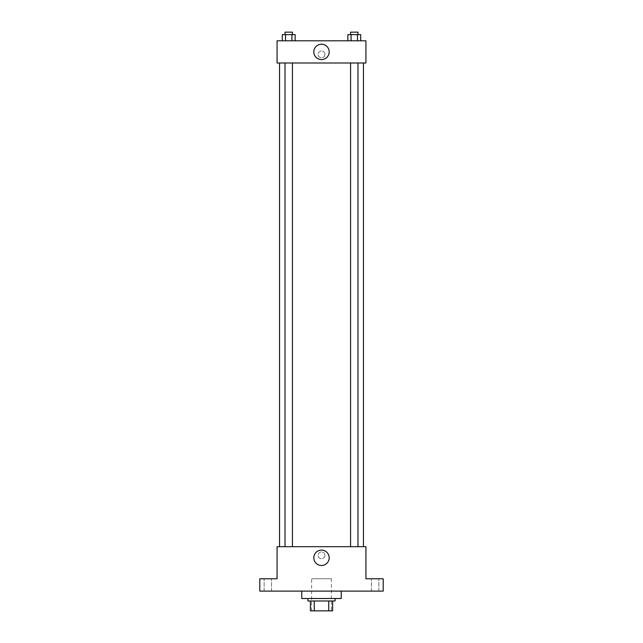<?xml version="1.0" encoding="UTF-8"?>
<svg xmlns="http://www.w3.org/2000/svg" width="643" height="643" viewBox="0 0 643 643"><rect width="100%" height="100%" fill="white"/><g stroke="black" fill="none" stroke-linecap="round" stroke-linejoin="round"><path stroke-width="0.48" stroke-dasharray="3.21 2.41" d="M331.37 578.772L311.63 578.772L331.37 578.772L331.37 610.85L311.63 610.85L331.37 610.85M314.258 610.85L310.392 610.85L310.392 600.98L314.258 600.98L314.258 610.85L332.608 610.85M328.742 600.98L314.258 600.98L328.742 600.98L328.742 610.85M314.258 600.98L310.392 600.98M307.925 600.98L335.075 600.98M321.5 598.512L307.925 598.512L321.5 598.512M341.24 598.512L301.76 598.512M341.24 591.11L301.76 591.11L341.24 591.11M267.826 591.11L264.12 591.11L267.826 591.11M375.174 591.11L378.88 591.11L375.174 591.11M259.804 591.11L383.196 591.11L383.196 578.772L365.923 578.772L365.923 546.687L277.077 546.687L277.077 578.772L259.804 578.772L259.804 591.11M324.892 555.327A3.392 3.392 0 0 0 319.804 552.385A3.392 3.392 0 0 0 319.804 558.261A3.392 3.392 0 0 0 324.892 555.327A3.392 3.392 0 0 0 319.804 552.385A3.392 3.392 0 0 0 319.804 558.261A3.392 3.392 0 0 0 324.892 555.327M375.174 578.772L378.88 578.772L375.174 578.772M267.826 578.772L264.12 578.772L267.826 578.772M363.456 546.687L279.544 546.687L363.456 546.687M292.428 546.687L285.026 546.687L292.428 546.687L285.026 546.687L292.428 546.687L292.428 62.998L285.026 62.998L292.428 62.998M357.974 546.687L350.572 546.687L357.974 546.687L350.572 546.687L357.974 546.687L357.974 62.998L350.572 62.998L357.974 62.998M277.077 558.719L277.085 551.935L277.077 558.719M365.923 551.935L365.915 558.719L365.923 551.935M329.184 557.794A7.684 7.684 0 0 1 317.658 564.45A7.684 7.684 0 0 1 317.658 551.139A7.684 7.684 0 0 1 329.184 557.794M363.456 62.998L279.544 62.998L363.456 62.998M277.077 62.998L365.923 62.998L365.923 40.79L277.077 40.79L277.077 62.998M324.892 54.358A3.392 3.392 0 0 0 319.804 51.424A3.392 3.392 0 0 0 319.804 57.299A3.392 3.392 0 0 0 324.892 54.358A3.392 3.392 0 0 0 319.804 51.424A3.392 3.392 0 0 0 319.804 57.299A3.392 3.392 0 0 0 324.892 54.358M282.317 40.79L282.317 34.618L285.524 34.618L285.524 40.79L282.317 40.79L295.137 40.79L282.317 40.79L295.137 40.79L282.317 40.79L295.137 40.79L282.317 40.79L285.524 40.79L285.524 34.618L295.137 34.618L291.93 34.618L291.93 40.79L291.93 34.618L282.317 34.618L295.137 34.618L295.137 40.79M347.863 40.79L347.863 34.618L351.07 34.618L351.07 40.79L347.863 40.79L360.683 40.79L347.863 40.79L360.683 40.79L347.863 40.79L360.683 40.79L347.863 40.79L351.07 40.79L351.07 34.618L360.683 34.618L357.476 34.618L357.476 40.79L357.476 34.618L347.863 34.618L360.683 34.618L360.683 40.79M277.077 57.757L277.085 50.966L277.077 57.757M365.923 50.966L365.915 57.757L365.923 50.966M329.184 51.89A7.684 7.684 0 0 1 317.658 58.545A7.684 7.684 0 0 1 317.658 45.235A7.684 7.684 0 0 1 329.184 51.89M357.974 34.618L350.572 34.618L357.974 34.618L350.572 34.618L357.974 34.618L357.974 32.15L350.572 32.15L357.974 32.15L350.572 32.15L350.572 34.618M292.428 34.618L285.026 34.618L292.428 34.618L285.026 34.618L292.428 34.618L292.428 32.15L285.026 32.15L292.428 32.15L285.026 32.15L285.026 34.618M357.476 34.618L357.476 40.79M351.07 34.618L351.07 40.79M291.93 34.618L291.93 40.79M285.524 34.618L285.524 40.79M311.63 610.85L311.63 578.772M271.531 591.11L271.531 578.772L271.531 591.11M264.12 591.11L264.12 578.772L264.12 591.11M378.88 591.11L378.88 578.772L378.88 591.11M371.469 591.11L371.469 578.772L371.469 591.11M285.026 62.998L285.026 546.687M350.572 62.998L350.572 546.687"/><path stroke-width="0.96" d="M328.742 600.98L328.742 610.85L310.392 610.85L310.392 600.98M328.742 610.85L332.608 610.85L332.608 600.98L332.608 610.85M335.075 598.512L335.075 600.98L307.925 600.98L307.925 598.512M314.258 600.98L314.258 610.85M301.76 591.11L301.76 598.512L341.24 598.512L341.24 591.11M383.196 591.11L259.804 591.11L259.804 578.772L277.077 578.772L277.077 546.687L365.923 546.687L365.923 578.772L383.196 578.772L383.196 591.11M329.184 557.794A7.684 7.684 0 0 1 317.658 564.45A7.684 7.684 0 0 1 317.658 551.139A7.684 7.684 0 0 1 329.184 557.794M363.456 62.998L363.456 546.687M350.572 546.687L350.572 62.998M292.428 62.998L292.428 546.687M365.923 62.998L277.077 62.998L277.077 40.79L365.923 40.79L365.923 62.998M329.184 51.89A7.684 7.684 0 0 1 317.658 58.545A7.684 7.684 0 0 1 317.658 45.235A7.684 7.684 0 0 1 329.184 51.89M360.683 40.79L360.683 34.618L347.863 34.618L347.863 40.79M357.476 34.618L357.476 40.79M351.07 34.618L351.07 40.79M350.572 34.618L350.572 32.15L357.974 32.15L357.974 34.618M295.137 40.79L295.137 34.618L282.317 34.618L282.317 40.79M291.93 34.618L291.93 40.79M285.524 34.618L285.524 40.79M285.026 34.618L285.026 32.15L292.428 32.15L292.428 34.618M279.544 62.998L279.544 546.687M357.974 546.687L357.974 62.998M285.026 62.998L285.026 546.687"/></g></svg>
